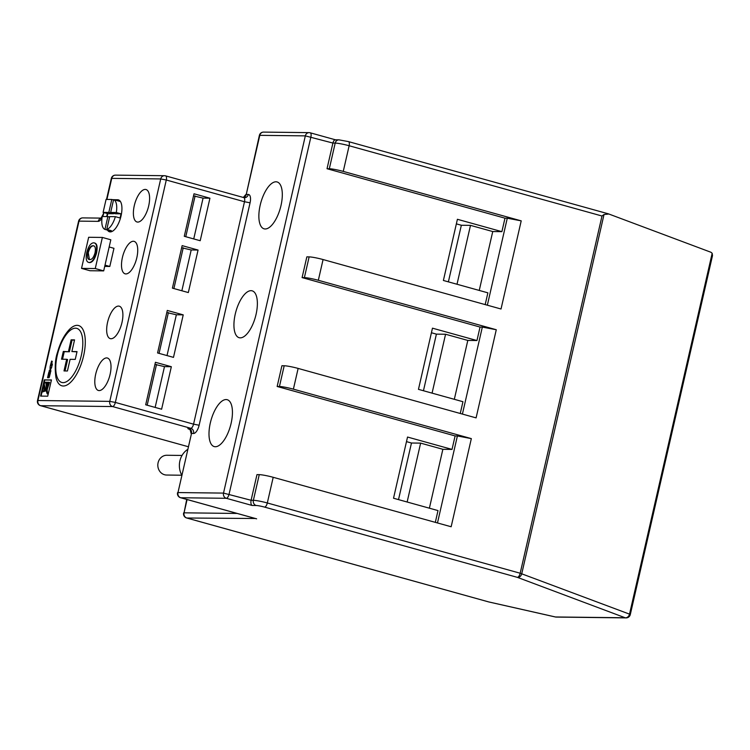 <?xml version="1.0" encoding="UTF-8"?>
<svg xmlns="http://www.w3.org/2000/svg" width="750" height="750" viewBox="0 0 750 750"><rect width="100%" height="100%" fill="white"/><g stroke="black" fill="none" stroke-linecap="round" stroke-linejoin="round"><path stroke-width="1.12" d="M77.166 325.341A31.275 13.022 -74.5 0 0 69.197 329.681C64.116 335.203 60.234 342.694 57.553 352.172C55.181 358.941 54.638 367.35 55.931 377.409A31.275 13.022 -74.5 0 0 63.272 386.006A31.275 13.022 -74.5 0 0 83.606 355.828A31.275 13.022 -74.5 0 0 77.166 325.341M104.944 229.406L107.878 216.581L102.216 216.516A15.506 6.45 -74.5 0 0 104.944 229.406L109.622 230.7A15.506 6.45 -74.5 0 0 109.8 230.756A15.506 6.45 -74.5 0 0 110.503 230.859A15.506 6.45 -74.5 0 0 111.45 230.728L106.772 229.425A15.506 6.45 -74.5 0 0 115.369 216.675L120.047 217.978A15.506 6.45 -74.5 0 0 120.994 213.825L115.341 213.759L110.653 212.456L113.597 199.641L118.275 200.944A15.506 6.45 -74.5 0 0 118.097 200.887A15.506 6.45 -74.5 0 0 117.919 200.841M120.994 213.825L116.316 212.522A15.506 6.45 -74.5 0 0 113.597 199.641M99.159 390.581A16.838 7.013 -74.5 0 0 109.894 375.234A16.838 7.013 -74.5 0 0 107.409 358.031A16.838 7.013 -74.5 0 0 106.641 357.919A16.838 7.013 -74.5 0 0 95.916 373.275A16.838 7.013 -74.5 0 0 98.391 390.478A16.838 7.013 -74.5 0 0 99.159 390.581M111.037 338.738A16.838 7.013 -74.5 0 0 121.772 323.391A16.838 7.013 -74.5 0 0 119.287 306.188A16.838 7.013 -74.5 0 0 118.519 306.075A16.838 7.013 -74.5 0 0 107.784 321.422A16.838 7.013 -74.5 0 0 110.269 338.634A16.838 7.013 -74.5 0 0 111.037 338.738M125.878 273.928A16.838 7.013 -74.5 0 0 136.613 258.581A16.838 7.013 -74.5 0 0 134.128 241.378A16.838 7.013 -74.5 0 0 133.359 241.266A16.838 7.013 -74.5 0 0 122.625 256.613A16.838 7.013 -74.5 0 0 125.109 273.825A16.838 7.013 -74.5 0 0 125.878 273.928M137.756 222.084A16.838 7.013 -74.5 0 0 148.481 206.738A16.838 7.013 -74.5 0 0 146.006 189.525A16.838 7.013 -74.5 0 0 145.237 189.422A16.838 7.013 -74.5 0 0 134.503 204.769A16.838 7.013 -74.5 0 0 136.988 221.972A16.838 7.013 -74.5 0 0 137.756 222.084M265.181 228.975A24.319 10.125 -74.5 0 0 280.688 206.803A24.319 10.125 -74.5 0 0 277.097 181.95A24.319 10.125 -74.5 0 0 275.991 181.8A24.319 10.125 -74.5 0 0 260.484 203.972A24.319 10.125 -74.5 0 0 264.075 228.825A24.319 10.125 -74.5 0 0 265.181 228.975M215.316 446.737A24.319 10.125 -74.5 0 0 230.812 424.566A24.319 10.125 -74.5 0 0 227.231 399.713A24.319 10.125 -74.5 0 0 226.116 399.553A24.319 10.125 -74.5 0 0 210.619 421.725A24.319 10.125 -74.5 0 0 214.2 446.578A24.319 10.125 -74.5 0 0 215.316 446.737M240.244 337.856A24.319 10.125 -74.5 0 0 255.75 315.684A24.319 10.125 -74.5 0 0 252.159 290.831A24.319 10.125 -74.5 0 0 251.053 290.672A24.319 10.125 -74.5 0 0 235.556 312.844A24.319 10.125 -74.5 0 0 239.138 337.697A24.319 10.125 -74.5 0 0 240.244 337.856M181.537 475.219L166.641 475.041A9.891 8.934 -89.3 0 1 158.091 462.741A9.891 8.934 -89.3 0 1 166.875 455.259L182.044 455.447M94.153 242.944C96.947 243.197 97.763 246.497 96.581 252.834C94.894 259.031 92.625 262.294 89.756 262.613L88.734 262.434M94.584 242.981L93.684 242.812C96.478 243.075 97.294 246.366 96.112 252.703C94.425 258.9 92.156 262.162 89.287 262.491L88.969 262.509M95.259 268.547L102.384 237.441L88.659 237.281L81.534 268.387L95.259 268.547L103.688 270.891L110.812 239.784L102.384 237.441M47.728 396.188L51.441 379.95L44.297 379.866L40.575 396.103L47.728 396.188M50.288 365.784L52.031 365.803L52.425 364.078L51.637 364.069L52.256 361.35L50.944 364.059L51.637 361.031L50.288 365.784M50.137 370.678L51.825 366.713L50.625 368.194L50.1 366.637L50.044 369.862L48.778 372.384L50.606 372.019L50.916 370.688L50.137 370.678L50.888 370.809M48.919 376.003L49.547 373.228L48.225 375.994L48.647 372.947L47.559 377.691L48.834 377.709A1.847 0.769 -74.5 0 0 49.144 377.597L50.391 372.966L48.919 376.003L49.669 376.134M107.447 230.1A16.575 6.9 -74.5 0 0 109.509 231.788A16.575 6.9 -74.5 0 0 120.6 217.669A16.575 6.9 -74.5 0 0 118.388 199.856A16.575 6.9 -74.5 0 0 117.628 199.753L113.831 199.706M113.578 199.706L112.575 199.688M107.362 213.553L106.856 215.738A16.575 6.9 -74.5 0 0 106.678 216.572M104.719 266.4L109.809 266.466L113.963 248.316L109.172 246.984M407.137 502.013L420.628 443.119L442.866 449.306L452.025 449.409L407.531 437.044L393.525 498.225L438.009 510.591L435.319 522.356M429.384 508.191L442.866 449.306M432.075 393.131L445.566 334.247L467.803 340.425L476.962 340.538L432.469 328.172L418.463 389.353L462.947 401.709L460.256 413.475M454.322 399.319L467.803 340.425M457.013 284.25L470.494 225.366L492.741 231.544L501.891 231.656L457.406 219.291L443.391 280.472L487.884 292.838L485.184 304.594M479.25 290.438L492.741 231.544M259.256 474.647L256.969 474.619L251.091 500.278L253.378 500.306L259.256 474.647A10.688 1.069 12.9 0 1 273.197 477.3L267.319 502.969L520.181 573.234L601.997 216.009L349.134 145.744L343.256 171.403A10.688 1.069 -167.1 0 0 329.316 168.75L327.028 168.722L332.906 143.053C333.6 140.616 334.556 139.575 335.775 139.931M279.441 386.503L277.153 386.475L281.906 365.738L284.194 365.766A10.688 1.069 12.9 0 1 298.134 368.419L293.391 389.156A10.688 1.069 -167.1 0 0 279.441 386.503L284.194 365.766M304.378 277.622L302.091 277.594L306.844 256.856L309.131 256.884A10.688 1.069 12.9 0 1 323.072 259.547L318.328 280.284A10.688 1.069 -167.1 0 0 304.378 277.622L309.131 256.884M329.316 168.75L335.194 143.081A10.688 1.069 -167.1 0 1 349.134 145.744A4.275 1.781 -74.5 0 0 348.45 141.6L608.372 213.834L710.972 252.272L712.172 253.275L712.5 255.619L630.291 614.578L629.522 614.138L712.172 253.275M161.606 409.219L171.347 366.713L155.428 362.288L145.688 404.794L161.606 409.219M173.484 357.375L183.225 314.859L167.297 310.434L157.566 352.95L173.484 357.375M188.325 292.566L198.066 250.05L182.137 245.625L172.406 288.141L188.325 292.566M200.203 240.722L209.934 198.206L194.016 193.781L184.275 236.297L200.203 240.722M487.35 305.194L507.272 218.203L521.213 220.856L343.256 171.403M521.213 220.856L501.028 309L323.072 259.547M462.413 414.075L482.334 327.084L496.275 329.738L318.328 280.284M496.275 329.738L476.091 417.881L298.134 368.419M437.475 522.956L457.397 435.956L471.337 438.619L293.391 389.156M471.337 438.619L451.153 526.753L273.197 477.3M608.925 214.012L604.022 214.519L601.997 216.009M181.622 474.872A18.713 16.912 -89.3 0 1 187.406 449.597M457.397 435.956L455.109 435.928L452.025 449.409M455.109 435.928L277.153 386.475M482.334 327.084L480.047 327.056L476.962 340.538M480.047 327.056L302.091 277.594M507.272 218.203L504.984 218.175L501.891 231.656M504.984 218.175L327.028 168.722M398.512 499.612L411.469 443.016L406.481 441.628M411.469 443.016L420.628 443.119M423.45 390.731L436.406 334.134L431.419 332.747M436.406 334.134L445.566 334.247M448.378 281.859L461.344 225.253L456.356 223.866M461.344 225.253L470.494 225.366M105.009 265.125L109.809 266.466M81.534 268.387L89.962 270.731L103.688 270.891M112.134 231.412L109.8 230.756M120.084 201.028L118.537 201.009M107.878 216.581L109.603 217.069M108.825 212.438L103.106 212.372L106.078 199.406L111.797 199.472L108.825 212.438L113.513 213.741L113.616 213.281M111.797 199.472L113.522 199.95M106.772 229.425L109.706 216.609L115.369 216.675M116.316 212.522L110.653 212.456M113.513 213.741L107.794 213.675L107.316 215.747A15.506 6.45 -74.5 0 0 107.138 216.572M103.106 212.372L107.794 213.675M76.978 351.853L71.888 351.544L74.559 339.881L71.128 339.834L72.066 340.097L69.394 351.759L64.247 351.703L62.522 359.231M64.997 370.959L67.613 359.541L66.675 359.278L64.003 370.941L67.434 370.988L70.106 359.316L75.253 359.381L77.034 351.6L71.888 351.544M66.675 359.278L61.528 359.222L63.309 351.441L64.247 351.703M63.309 351.441L69.394 351.759M68.456 351.506L71.128 339.834M74.503 340.125L72.066 340.097M255.441 518.503L186.844 518.006L488.953 601.987L555.319 616.969L625.172 617.766A4.275 3.413 -69.4 0 0 629.522 614.138L520.181 573.234A4.275 1.781 -74.5 0 1 517.397 577.359A4.275 3.413 -69.4 0 0 521.756 573.731L604.022 214.519M555.319 616.969A4.275 4.275 0 0 0 556.209 617.072L626.072 617.897A4.275 3.863 -89.3 0 1 625.172 617.766L517.397 577.359L264.544 507.094A6.412 0.638 -167.1 0 0 256.181 505.5L252.056 505.444C250.959 504.572 250.641 502.847 251.091 500.278L223.509 493.097L305.325 135.872L259.791 135.338L246.253 194.438L248.306 194.466A4.275 3.863 -89.3 0 1 243.928 197.644M89.756 262.613L89.287 262.491C86.391 262.35 85.537 259.041 86.728 252.581C88.463 246.244 90.788 242.991 93.684 242.812M89.972 259.566C92.062 259.547 93.759 257.259 95.053 252.703C95.85 248.034 95.166 245.709 93.009 245.738C90.881 245.663 89.138 247.95 87.787 252.572C86.972 257.409 87.694 259.734 89.972 259.566L89.166 259.453M93.656 245.822L93.478 245.869C91.35 245.794 89.606 248.072 88.256 252.703L89.409 259.509M96.112 252.703L96.581 252.834M87.787 252.572L88.256 252.703M193.528 195.891L203.072 198.122L209.934 198.206M193.734 238.922L203.072 198.122M185.766 236.709L195.113 195.909M181.659 247.744L191.203 249.975L198.066 250.05M181.856 290.766L191.203 249.975M173.897 288.553L183.234 247.762M166.819 312.553L176.353 314.784L183.225 314.859M167.016 355.575L176.353 314.784M159.056 353.363L168.394 312.572M154.941 364.397L164.484 366.628L171.347 366.713M155.137 407.428L164.484 366.628M147.178 405.216L156.525 364.416M48.431 376.05L48.056 377.7M49.125 376.059L48.225 375.994M49.106 376.134L48.638 376.003M50.344 370.734L49.641 370.791L49.275 372.394M49.641 370.791L49.172 370.669M50.325 370.8L49.856 370.669M50.391 367.528L50.466 369.525L49.997 369.394M50.466 369.525L50.513 369.994M51.591 367.716L51.094 368.325M51.169 364.125L50.784 365.784M51.862 364.134L50.944 364.059M51.853 364.2L51.384 364.069M52.397 364.209L51.637 364.069M51.413 380.081L44.756 379.997L41.072 396.112M45.891 390.384L44.962 389.991M42.544 391.95L46.097 390.731L43.013 389.906L42.544 391.95L45.591 390.628M45.891 388.725L43.866 386.156L43.341 388.481L44.016 388.659M47.203 393.825L47.738 393.75L47.044 389.944M46.444 385.669L46.275 382.341L44.775 382.2L44.241 384.525L47.175 393.834L45.806 382.209M47.7 384.103L48.019 382.359L46.528 382.219L46.734 389.831L47.297 389.887L47.297 388.612M46.987 388.528L47.531 388.566L49.547 382.378L48.178 382.238L46.987 388.528L49.087 382.247M46.997 388.528L47.475 388.659L46.997 388.528M46.744 389.859L47.55 382.228M47.738 393.75L47.269 393.619M43.809 388.612L46.209 390.647L43.866 386.156M75.516 328.191A28.069 11.681 -74.5 0 0 57.272 355.266A28.069 11.681 -74.5 0 0 63.047 382.631A28.069 11.681 -74.5 0 0 81.3 355.556A28.069 11.681 -74.5 0 0 75.516 328.191M248.306 194.466A8.55 3.562 -74.5 0 1 250.069 202.809L199.125 425.231A8.55 3.562 -74.5 0 1 193.566 433.481L191.512 433.453A4.275 3.863 90.7 0 0 188.709 428.269L190.772 428.287L112.566 406.556A4.275 1.781 105.5 0 0 115.35 402.431L193.556 424.163L244.491 201.741L166.284 180.009L115.35 402.431L109.772 401.372L37.922 400.519L79.013 221.128L98.231 221.353A8.55 3.562 -74.5 0 0 102.019 217.884M102.675 216.525A8.55 3.562 -74.5 0 0 103.791 213.103L103.903 212.587M40.256 405.544A4.275 1.781 -74.5 0 0 40.528 405.684A4.275 1.781 -74.5 0 0 40.716 405.703L112.566 406.556A4.275 3.863 90.7 0 1 109.772 401.372L160.716 178.941L111.75 178.369L106.922 199.416M252.056 505.444L226.303 498.291L180.769 497.747L256.631 518.831M488.569 601.866A4.275 1.781 -74.5 0 0 488.747 601.941A4.275 1.781 -74.5 0 0 488.944 601.969L555.309 616.941A4.275 3.863 -89.3 0 0 556.209 617.072M180.3 497.587A4.275 1.781 -74.5 0 0 180.572 497.728A4.275 1.781 -74.5 0 0 180.769 497.747A4.275 3.863 -89.3 0 1 177.975 492.562L191.512 433.453L177.975 492.562L223.509 493.097A4.275 3.863 -89.3 0 0 226.303 498.291A4.275 1.781 -74.5 0 0 229.078 494.166L310.894 136.941A4.275 1.781 -74.5 0 0 310.209 132.797A4.275 1.781 -74.5 0 0 310.022 132.769A4.275 3.863 90.7 0 0 305.325 135.872L332.906 143.053L335.194 143.081A4.275 3.863 -89.3 0 1 338.991 139.847L335.297 139.8M187.088 499.538L184.05 512.822L237.15 513.45M188.709 428.269A8.55 0.853 -167.1 0 0 189.666 429.413M40.716 405.703L188.081 446.663L40.528 405.684A4.275 4.275 0 0 1 37.5 400.603L37.922 400.519A4.275 3.863 90.7 0 0 40.716 405.703M256.181 505.5A4.275 3.863 -89.3 0 1 253.378 500.306A10.688 1.069 12.9 0 1 267.319 502.969A4.275 1.781 -74.5 0 1 264.544 507.094M119.091 200.156L117.628 199.753M102.028 218.119L100.922 218.381L103.791 213.103M98.231 221.353A4.275 3.863 -89.3 0 1 101.081 218.241M338.991 139.847L348.45 141.6A4.275 1.781 -74.5 0 0 348.253 141.572M78.581 221.213L79.013 221.128A4.275 3.863 -89.3 0 1 82.809 217.894A4.275 4.275 0 0 0 78.581 221.213L37.5 400.603M111.319 178.453L111.75 178.369A4.275 3.863 90.7 0 1 115.547 175.134A4.275 4.275 0 0 0 111.319 178.453L106.519 199.416M263.588 132.103A4.275 3.863 90.7 0 0 259.791 135.338L259.369 135.422A4.275 4.275 0 0 1 263.588 132.103L309.122 132.637A4.275 4.275 0 0 1 310.209 132.797L335.428 139.809M243.609 197.569A4.275 1.781 105.5 0 1 243.806 197.597L165.6 175.866A4.275 1.781 105.5 0 0 165.412 175.838A4.275 3.863 90.7 0 0 160.716 178.941L166.284 180.009A4.275 1.781 105.5 0 0 165.6 175.866A4.275 4.275 0 0 0 164.512 175.706L115.547 175.134M243.525 197.522A4.275 3.863 -89.3 0 0 246.253 194.438L259.369 135.422M186.375 517.847A4.275 1.781 -74.5 0 0 186.647 517.978A4.275 1.781 -74.5 0 0 186.844 518.006A4.275 3.863 90.7 0 1 184.05 512.822L186.713 499.434M244.509 197.7L243.806 197.597A4.275 1.781 105.5 0 1 244.491 201.741L250.069 202.809M199.125 425.231L193.556 424.163A4.275 1.781 105.5 0 1 190.772 428.287A4.275 3.863 90.7 0 1 193.566 433.481M51.122 368.306L50.653 368.175M47.531 388.566L47.062 388.434M47.306 389.841L46.837 389.719M118.097 200.887L120.45 201.544M626.072 617.897A4.275 4.275 0 0 0 630.291 614.578M101.194 218.109L82.809 217.894M103.369 213.188L103.528 212.484M183.628 512.906A4.275 4.275 0 0 0 186.647 517.978L488.747 601.941A4.275 4.275 0 0 0 488.953 601.987M245.831 194.531L243.319 197.466M177.553 492.647A4.275 4.275 0 0 0 180.572 497.728L256.022 518.691M191.091 433.547C190.256 429.75 189.684 428.316 189.375 429.216L190.791 429.75M47.644 393.966L47.175 393.834M44.737 389.916L45.206 390.047"/></g></svg>
